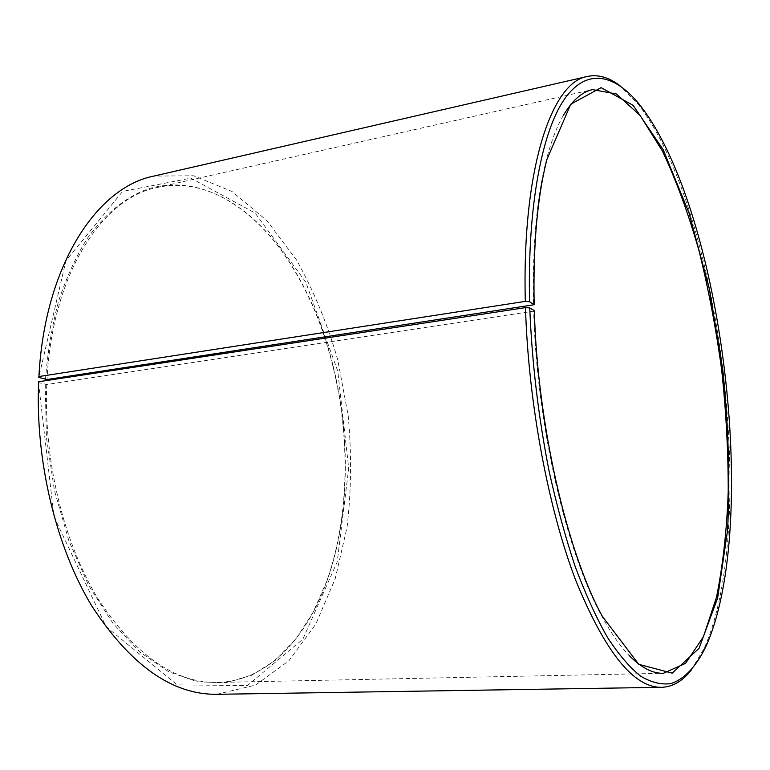 <?xml version="1.0" encoding="UTF-8"?>
<svg xmlns="http://www.w3.org/2000/svg" width="770" height="770" viewBox="0 0 770 770"><rect width="100%" height="100%" fill="white"/><g stroke="black" fill="none" stroke-linecap="round" stroke-linejoin="round"><path stroke-width="0.58" stroke-dasharray="3.85 2.89" d="M38.644 381.756L38.5 382.575L46.768 384.471L533.658 311.157C536.709 424.299 566.2 551.426 601.389 615.394C610.61 632.574 619.85 645.924 629.109 655.434M46.768 384.471C43.563 460.075 63.554 542.032 97.723 598.377C134.75 654.981 174.607 683 217.275 682.451C266.834 681.325 306.575 638.676 327.086 580.667C352.496 509.384 350.879 416.56 325.152 338.126M324.815 337.106C315.421 308.655 303.197 282.965 288.153 260.039C254.35 208.631 205.561 176.725 157.176 187.495C102.631 197.765 52.331 273.177 47.009 379.523M563.505 115.163C556.787 126.617 551.012 141.786 546.171 160.67C536.575 198.641 532.349 246.833 533.495 305.238M533.658 311.157L534.341 310.676M691.171 670.208L704.29 648.071C759.056 524.534 721.009 211.153 638.263 104.325L620.225 85.971M216.736 694.319L255.505 685.107L288.942 660.708L315.739 624.229L335.2 578.761L347.078 527.152C351.322 490.586 351.678 453.347 348.156 415.434L337.732 359.802C327.375 323.756 313.631 290.463 296.489 259.942L266.709 220.461L231.963 191.46L193.655 175.762L153.808 176.099M38.5 382.575L53.996 516.67L106.135 626.741L177.216 684.886L247.353 685.541L302.831 639.244L337.212 561.869L348.714 468.314L337.77 371.188L305.728 282.012L255.101 213.02L190.864 178.14L122.661 191.422L65.931 260.693L38.76 377.416M45.218 384.394L46.431 437.495L54.449 490.529L68.848 540.752L88.743 585.681L112.94 623.296L140.073 652.248L168.745 671.796L197.659 681.835L225.658 682.74L251.828 675.232L275.448 660.256L296.017 638.879L313.188 612.179L326.75 581.196C352.227 509.75 350.639 416.782 324.901 338.165M324.565 337.144C315.123 308.51 302.841 282.667 287.701 259.606C251.357 204.791 198.227 172.644 146.724 189.42C124.653 197.736 104.72 214.252 86.914 238.97C75.855 256.853 66.461 277.421 58.732 300.675C52.129 325.248 47.702 351.495 45.459 379.418M217.275 682.451L663.394 673.288M157.176 187.495L592.525 89.618M601.389 615.394L602.342 616.346M546.171 160.67L546.873 159.525M640.707 106.077L638.263 104.325M706.244 645.78L704.29 648.071M327.086 580.667L326.75 581.196"/><path stroke-width="1.16" d="M325.152 338.126L324.815 337.106M47.009 379.523L534.168 304.728L529.577 301.753L525.313 301.378L38.914 376.54L38.76 377.416L47.009 379.523M629.109 655.434C641.227 667.677 652.652 673.625 663.394 673.288L685.56 663.345L703.424 636.771L716.524 597.125C722.905 565.478 726.803 530.376 728.218 491.799C728.295 452.096 726.12 411.526 721.692 370.072C716.071 328.771 708.477 288.846 698.9 250.327C688.293 213.213 676.099 180.055 662.335 150.862L640.13 115.5L616.424 93.969L592.525 89.618C582.014 91.861 572.341 100.379 563.505 115.163M529.577 301.753C527.373 206.004 542.147 131.073 564.612 98.897C587.26 66.932 615.577 74.276 640.707 106.077C722.51 211.808 760.365 523.542 706.244 645.78C696.648 665.838 684.751 679.101 670.863 683.606C661.276 684.953 651.131 682.422 640.438 676.022C629.523 667.263 618.474 654.298 607.289 637.117C596.173 617.53 585.498 594.084 575.267 566.768C565.469 537.489 556.739 505.563 549.077 471.009C538.432 417.013 531.983 362.66 529.75 307.942L534.341 310.676C537.412 424.366 567.038 552.138 602.342 616.346L638.754 664.318L672.2 673.153L699.064 648.311L717.65 597.972L727.573 530.289C730.076 479.113 728.478 425.666 722.799 369.937L709.218 288.461L689.063 213.107L663.23 149.765L633.132 105.336L601.11 87.645L570.743 104.229L546.873 159.525C537.248 197.64 533.013 246.044 534.168 304.728M529.75 307.942L525.487 307.625C528.345 402.527 548.153 507.979 575.575 579.935C604.989 651.978 633.652 687.764 661.555 687.312C672.643 686.888 682.518 681.19 691.171 670.208M620.225 85.971C609.195 77.375 598.251 74.199 587.385 76.451C551.898 81.841 521.868 168.12 525.313 301.378M525.487 307.625L38.644 381.756C35.179 460.97 56.085 546.97 91.832 606.029C130.582 665.328 172.22 694.752 216.736 694.319L661.555 687.312M587.385 76.451L153.808 176.099C97.164 187.033 44.631 265.438 38.914 376.54M324.901 338.165L324.565 337.144"/></g></svg>
